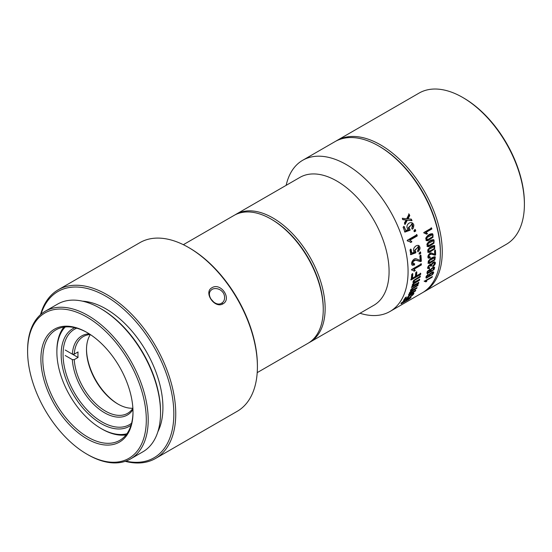 <?xml version="1.0" encoding="UTF-8"?>
<svg xmlns="http://www.w3.org/2000/svg" width="552" height="552" viewBox="0 0 552 552"><rect width="100%" height="100%" fill="white"/><g stroke="black" fill="none" stroke-linecap="round" stroke-linejoin="round"><path stroke-width="0.83" d="M286.157 185.334A87.292 50.398 60 0 1 302.703 160.273A87.292 50.398 60 0 1 346.345 164.6A87.292 50.398 60 0 1 403.374 241.521A87.292 50.398 60 0 1 389.995 311.473A87.292 50.398 60 0 1 360.014 313.274M302.703 160.273L334.988 141.636A87.292 50.398 60 0 1 378.631 145.956A87.292 50.398 60 0 1 378.637 145.963A87.292 50.398 60 0 1 440.358 252.871A87.292 50.398 60 0 1 422.28 292.829L389.995 311.473M428.111 252.347L429.442 252.402L434.659 248.917L434.714 245.702L433.348 245.626C431.119 246.123 429.235 247.613 427.683 250.084L428.111 252.347M426.744 277.221L428.214 274.392C426.054 276.145 425.44 277.387 426.358 278.125L432.368 274.703C433.948 272.826 434.086 271.881 432.782 271.867L429.615 273.937L428.642 276.207L429.228 276.4L427.524 277.214L426.268 276.952L426.192 276.455M428.642 276.207L428.173 275.938M433.423 271.894L432.782 271.867M426.068 278.056L430.953 275.303M426.399 240.637L427.869 240.748L433.03 237.243L432.706 233.896L431.243 233.786C428.925 234.255 427.082 235.759 425.716 238.291L426.365 240.61M414.235 282.196L414.262 280.844L414.821 280.23L420.182 277.049A87.292 50.398 -120 0 0 420.355 276.11L413.807 280.292C412.689 282.01 412.696 282.872 413.821 282.886C412.04 284.749 411.73 285.812 412.903 286.06L411.93 286.619A87.292 50.398 60 0 1 411.688 287.413L418.568 283.438A87.292 50.398 -120 0 0 418.844 282.555L413.255 285.274L413.772 283.769L419.465 280.292A87.292 50.398 -120 0 0 419.686 279.374L414.124 282.155M413.876 285.301L412.82 285.018L413.303 283.5L418.989 280.023L419.216 279.105M410.343 240.465L409.839 240.223L417.271 235.932A87.292 50.398 -120 0 0 416.926 234.731L407.39 240.237A87.292 50.398 60 0 1 407.617 241.01L409.411 241.452M407.141 240.741L408.708 241.072L410.757 242.445L411.882 241.79L410.95 240.893M411.633 290.442L412.468 288.71L417.836 285.55A87.292 50.398 -120 0 0 418.133 284.728L411.53 288.848C410.253 290.414 410.129 291.152 411.15 291.063C409.225 292.801 408.77 293.726 409.784 293.816L408.818 294.375A87.292 50.398 60 0 1 408.452 295.058L415.332 291.09A87.292 50.398 -120 0 0 415.739 290.324L410.239 293.126L410.957 291.815L416.684 288.365A87.292 50.398 -120 0 0 417.029 287.571L411.523 290.407M410.791 293.091L409.805 292.877L409.936 292.18M406.127 220.041L404.657 219.668L406.127 220.041L404.423 222.98A87.292 50.398 60 0 1 405.037 224.45L407.341 220.193L411.992 220.669A87.292 50.398 -120 0 0 411.399 219.247L407.417 218.702L409.322 215.308L408.673 213.838M407.893 218.971L409.777 215.57A87.292 50.398 -120 0 0 409.08 214.072L406.665 218.833L402.291 218.24A87.292 50.398 60 0 1 402.967 219.689L405.133 219.944M419.058 247.738L418.823 249.276L417.581 250.677L417.864 251.829C420.548 249.269 420.727 247.13 418.409 245.419C416.691 245.205 415.214 246.095 413.986 248.089C413.186 249.89 413.331 251.243 414.421 252.154L411.785 253.12A87.292 50.398 -120 0 0 411.081 249.297L409.97 249.939A87.292 50.398 60 0 1 410.819 254.686L415.835 252.781L415.815 251.615L414.587 250.318M419.009 245.633L418.409 245.419M414.58 250.311L418.464 246.875L419.044 247.731M415.815 251.615L414.566 251.022L418.209 246.765M412.889 294.299L409.922 297.073C413.151 294.934 414.373 293.567 413.593 292.981L409.108 295.603C407.638 296.935 407.052 297.749 407.355 298.045L405.009 299.225A87.292 50.398 -120 0 0 406.438 296.983L405.32 297.632A87.292 50.398 60 0 1 403.519 300.405L408.011 298.114L408.611 297.411L408.232 297.383L408.418 296.873C410.881 294.533 412.372 293.678 412.875 294.292L412.468 293.63L411.55 293.857M413.966 293.008L412.986 293.988M408.611 297.411L407.755 296.962M408.273 227.645L412.027 224.229L412.744 225.064L412.792 226.651L411.682 228.073L412.227 229.252L413.407 228.052L413.855 224.919L412.848 223.263L411.585 222.684C409.639 222.435 408.176 223.325 407.19 225.354C406.645 227.196 407.072 228.59 408.459 229.535L405.713 230.488A87.292 50.398 -120 0 0 404.195 226.555L403.084 227.196A87.292 50.398 60 0 1 404.947 232.082L410.157 230.198L409.901 229.004L408.287 227.652M410.157 230.198L409.446 228.742L408.508 228.39L409.156 228.783L408.508 228.39L411.778 224.112M401.946 303.034L404.685 300.502C401.766 302.462 400.586 303.565 401.131 303.8L408.618 299.494C411.061 297.68 411.64 296.942 410.343 297.293L406.279 299.757L404.747 301.682L401.946 303.034M411.026 297.135L410.343 297.293M415.332 229.611L415.78 230.984L414.448 231.75L414 230.377L415.332 229.611M420.589 252.091L420.748 253.396L419.416 254.161L419.258 252.857L420.589 252.091M411.709 274.413A87.292 50.398 60 0 1 411.123 279.954L420.617 274.475A87.292 50.398 -120 0 0 420.769 273.406L416.449 275.897A87.292 50.398 -120 0 0 416.843 272.032L415.725 272.681A87.292 50.398 60 0 1 415.332 276.545L412.392 278.243A87.292 50.398 -120 0 0 412.827 273.771L411.709 274.413M413.186 264.084L412.993 261.572L415.566 260.137L420.514 261.593L421.328 261.248A87.292 50.398 -120 0 0 420.941 255.245L419.824 255.893A87.292 50.398 60 0 1 420.148 260.371L416.415 258.909C413.986 257.294 409.77 263.566 412.454 265.27L414.531 264.96L414.607 263.766L412.592 263.752L412.523 261.303L415.104 259.868L420.093 261.344L420.907 261.006L420.514 255.003M414.007 269.293L414.711 269.804L413.931 269.259L421.355 264.967A87.292 50.398 -120 0 0 421.369 263.897L411.833 269.404A87.292 50.398 60 0 1 411.827 270.094L413.027 270.273M411.357 269.825L412.613 270.038L414.152 271.218L415.276 270.57L413.455 268.983L420.886 264.691L420.9 263.628M434.603 263.566L432.961 265.781L432.982 266.506L434.61 264.974C435.556 263.476 435.625 262.483 434.817 261.993C433.465 261.772 432.257 262.662 431.216 264.656L430.629 264.339L428.752 265.436L427.69 267.258L427.683 268.424L429.339 268.541L429.608 267.644L428.407 267.623L428.766 266.299L430.401 265.257L430.774 266.23L431.581 265.85L431.54 265.333C432.685 263.09 433.706 262.504 434.596 263.559L433.879 262.711L431.457 264.063M430.167 264.077L430.629 264.339M427.448 246.565L428.828 246.647L434.024 243.142L433.886 239.858L432.471 239.761C430.201 240.244 428.331 241.742 426.875 244.246L427.448 246.565M429.511 272.495L430.256 271.446L430.767 271.922L434.217 269.293L434.631 267.334L433.099 267.175L430.574 269.693L430.084 269.341L427.71 270.956L427.013 272.205L427.172 273.564L429.511 272.495L429.056 272.233L426.958 273.357M429.628 269.079L430.084 269.341M429.904 271.239L430.767 271.922L430.325 271.667L433.265 269.728M428.345 263.373L429.573 263.38L434.859 259.923L435.286 256.908L434.024 256.887C431.892 257.432 429.953 258.895 428.221 261.268L428.345 263.373M426.006 232.454L426.799 232.958L425.916 232.42L431.864 228.99A87.292 50.398 -120 0 0 431.602 228.031L423.971 232.433A87.292 50.398 60 0 1 424.143 233.054L425.751 233.503M423.667 232.778L426.634 234.193L427.538 233.675L425.447 232.144L431.388 228.714L431.133 227.755M426.579 280.933L426.172 280.671L432.112 277.242A87.292 50.398 -120 0 0 432.354 276.566L424.729 280.975A87.292 50.398 60 0 1 424.571 281.41L425.882 281.872L426.779 281.354L425.695 280.395M426.22 280.685L426.572 280.933L426.22 280.685M424.102 281.134L425.882 281.872M429.132 257.232L429.035 255.252L431.098 254.106L434.962 255.217L435.611 254.948A87.292 50.398 -120 0 0 435.438 250.215L434.541 250.732A87.292 50.398 60 0 1 434.693 254.258L431.788 253.126C429.932 251.878 426.448 256.839 428.531 258.17L430.174 257.915L430.263 256.97L428.559 256.915L428.566 254.983L430.629 253.83L434.521 254.962L435.169 254.693L434.997 249.959M440.358 252.319A85.946 49.625 60 0 0 379.583 146.508L378.637 145.963L379.583 146.508A85.946 49.625 60 0 1 440.358 251.774L440.358 252.871M323.244 308.968A72.519 41.869 -120 0 0 271.97 219.606L271.97 219.606A72.519 41.869 60 0 1 323.244 308.423L323.244 309.52A73.864 42.642 60 0 1 307.947 343.33L257.211 372.628M235.048 214.873A73.864 42.642 60 0 1 235.987 214.3A73.864 42.642 60 0 1 272.916 217.957A73.864 42.642 60 0 1 321.167 283.045A73.864 42.642 60 0 1 309.851 342.233A73.864 42.642 60 0 1 308.885 342.764M235.987 214.3L299.922 177.392A73.864 42.642 60 0 1 336.851 181.049A73.864 42.642 60 0 1 385.103 246.137A73.864 42.642 60 0 1 373.78 305.325L309.851 342.233M405.43 301.13L406.631 299.791L409.798 297.963L407.928 299.75L405.43 301.13L404.844 300.854M409.405 297.735L409.957 297.963L409.494 297.694M404.747 301.682L404.388 301.468M409.853 297.901L410.488 297.238M400.987 303.441L401.911 303.02L401.566 302.82M404.54 301.558L405.292 301.116M404.492 231.819L409.729 229.956M405.713 230.488L403.767 226.306M412.04 228.838L412.24 222.884M408.156 297.142L407.59 297.866L408.011 298.114M404.043 299.653L404.954 299.198M405.009 299.225L404.54 298.956L405.472 297.542M415.352 251.353L414.566 251.022L415.352 251.353L415.835 252.781M410.364 254.424L415.408 252.533M411.785 253.12L411.316 252.844L410.647 249.049M417.747 251.36L418.796 245.53M407.341 220.193L411.585 220.427L410.943 218.985M404.616 224.209L406.872 219.924M402.505 219.42L404.657 219.668M409.777 215.57L409.322 215.308M411.992 220.669L411.585 220.427M415.78 230.984L414.856 229.335M413.979 231.474L415.311 230.708M417.836 285.55L417.429 285.315L417.781 284.522M411.516 290.4L411.054 290.138L412.061 288.475L417.429 285.315M416.684 288.365L416.236 288.027M411.13 291.049L416.208 288.096M410.377 292.85L409.805 292.877L410.377 292.85M415.332 291.09L414.98 290.883L415.332 290.09M408.763 294.478L414.98 290.883M409.839 240.223L409.363 239.947L416.794 235.656L416.463 234.462M411.882 241.79L410.481 240.624M410.308 242.183L411.433 241.534M408.708 241.072L409.177 241.307M417.271 235.932L416.794 235.656M420.182 277.049L419.768 276.814L419.996 275.903M414.117 282.148L413.655 281.879L414.407 279.988L419.768 276.814M419.465 280.292L418.989 280.023M413.462 285.06L412.82 285.018L413.462 285.06M418.568 283.438L418.43 282.32M411.33 287.206L418.209 283.238M420.748 253.396L420.113 251.815M418.947 253.885L420.272 253.12M412.392 278.243L411.93 277.98L412.413 273.53M416.449 275.897L415.994 275.634L416.408 271.784M420.617 274.475L420.189 274.227L420.307 273.143M410.695 279.705L420.189 274.227M421.328 261.248L420.907 261.006M414.531 264.96L414.103 264.718L414.152 263.497M412.006 265.008L414.103 264.718M413.931 269.259L413.455 268.983M415.276 270.57L414.241 269.535M413.703 270.956L414.828 270.308M421.355 264.967L420.886 264.691M431.581 265.85L431.112 265.574L431.167 264.629M430.298 265.96L431.112 265.574M428.559 267.803L428.097 267.534L430.056 265.029L430.47 265.277M429.339 268.541L428.897 268.279L429.145 267.375M427.738 268.52L428.897 268.279M432.54 266.25L434.155 264.705C435.079 263.207 435.148 262.214 434.362 261.731M426.772 239.54L426.385 237.353C427.917 235.807 429.573 234.848 431.367 234.476L431.837 234.745C432.796 235.014 432.947 235.745 432.306 236.939L427.241 239.809L426.855 237.622L432.237 234.855M431.367 234.476L432.016 234.779M427.241 239.809L426.896 239.706M425.971 240.389L427.421 240.493C429.608 239.789 431.326 238.616 432.575 236.974C433.292 235.49 433.182 234.372 432.244 233.627M429.622 275.8L430.063 274.151L432.602 272.695L432.478 273.937L431.685 274.758L429.518 275.758M430.312 273.24L432.133 272.426L432.747 272.736M429.152 275.531L429.021 274.703M428.111 275.075L427.765 274.13M427.248 275.807L426.834 275.572M426.31 276.973L426.765 277.235M432.878 273.171L433.175 271.832M427.807 245.454L427.545 243.308C429.111 241.769 430.767 240.81 432.526 240.43L432.996 240.7C433.913 240.955 434.024 241.672 433.334 242.852L428.276 245.73L428.014 243.577L433.368 240.803M432.526 240.43L433.141 240.727M426.986 246.295L428.38 246.385C430.539 245.674 432.271 244.501 433.568 242.88C434.341 241.41 434.293 240.313 433.423 239.589M431.402 268.438L433.168 267.623L433.63 267.892L432.913 270.128L431.091 271.004C430.87 269.459 431.719 268.417 433.63 267.892L433.334 267.72M430.912 270.901L430.491 269.645M428.159 271.232L427.703 270.97L429.38 269.976L429.856 270.245L429.587 271.715L427.89 272.695L428.159 271.232L429.925 270.273L429.511 270.045M427.759 272.619L427.317 271.549M433.755 269.024L434.113 266.968M428.483 251.243L428.352 249.145C429.953 247.62 431.609 246.661 433.334 246.268L433.803 246.537C434.672 246.778 434.741 247.475 434.01 248.642L428.952 251.512L428.821 249.414L434.148 246.627M433.334 246.268L433.92 246.558M427.648 252.078L428.994 252.147L434.203 248.648L434.245 245.433M428.945 262.49L428.483 262.214L428.89 260.33L433.872 257.453L434.341 257.729C435.128 257.915 435.107 258.571 434.286 259.688L429.228 262.566L429.359 260.599L434.652 257.798M433.872 257.453L434.686 257.818M427.883 263.104L429.125 263.125L434.396 259.654L434.817 256.639M425.916 232.42L425.447 232.144M427.538 233.675L426.33 232.682M426.178 233.931L427.075 233.413M424.916 233.041L425.509 233.372M431.864 228.99L431.388 228.714M426.172 280.671L425.709 280.402M426.779 281.354L426.103 280.664M424.895 281.14L425.419 281.61L426.323 281.085M432.112 277.242L431.65 276.973M435.611 254.948L435.169 254.693M430.174 257.915L429.732 257.66L429.794 256.701M428.069 257.908L429.732 257.66M335.947 141.105A87.292 50.398 60 0 1 336.886 140.539L419.03 93.115A87.292 50.398 60 0 1 462.673 97.435A87.292 50.398 60 0 1 462.673 97.442L463.625 97.987A85.946 49.625 60 0 1 524.4 203.253L524.4 204.35A87.292 50.398 60 0 1 506.322 244.308L424.177 291.732A87.292 50.398 60 0 1 423.218 292.263M336.886 140.539A87.292 50.398 60 0 1 380.535 144.865A87.292 50.398 60 0 1 437.557 221.787A87.292 50.398 60 0 1 424.177 291.732M463.625 97.987L462.673 97.442A87.292 50.398 60 0 1 524.4 204.35M65.205 355.509L72.34 359.628L74.244 359.635A44.319 25.585 -120 0 0 94.606 402.58A44.319 25.585 -120 0 0 127.65 413.31A44.319 25.585 -120 0 0 132.887 408.314M132.949 409.591A45.657 26.365 60 0 1 97.787 408.038A45.657 26.365 60 0 1 72.34 359.628M90.28 334.512A44.319 25.585 -120 0 0 83.331 336.547A44.319 25.585 -120 0 0 74.244 354.149L72.34 354.149L65.205 350.023M72.34 354.149A45.657 26.365 60 0 1 89.203 333.815M118.307 404.257A45.657 26.365 60 0 1 86.505 349.168M132.88 408.232A44.319 25.585 60 0 1 117.838 403.988A44.319 25.585 60 0 1 86.498 349.713A44.319 25.585 60 0 1 90.349 334.56M74.244 359.635L78.039 357.441A44.319 25.585 60 0 1 78.039 351.955L74.244 354.149M78.039 357.441L69 352.217M76.707 328.171A55.062 31.788 -120 0 0 74.458 329.268A55.062 31.788 -120 0 0 74.458 392.851A55.062 31.788 -120 0 0 129.52 424.64A55.062 31.788 -120 0 0 131.597 423.239M131.059 425.157A56.407 32.568 60 0 1 72.836 393.783A56.407 32.568 60 0 1 74.775 327.681M126.912 433.762A62.445 36.052 60 0 1 101.037 428.49A62.445 36.052 60 0 1 56.877 352.01A62.445 36.052 60 0 1 65.253 326.97M126.049 434.9A63.79 36.832 60 0 1 101.989 429.042L101.037 428.49M56.877 352.01L56.877 350.913A63.79 36.832 60 0 1 63.839 327.143M183.347 244.695L234.089 215.397A73.864 42.642 60 0 1 271.018 219.054L271.018 219.054A73.864 42.642 60 0 1 323.244 309.52M271.97 219.606L271.018 219.054L271.97 219.606M210.795 298.887L214.01 302.365M188.563 247.475L189.508 248.02A96.02 55.441 60 0 1 257.404 365.624L257.404 366.721A97.366 56.214 -120 0 0 188.563 247.475A97.366 56.214 -120 0 0 139.877 242.652L58.208 289.8A97.366 56.214 60 0 1 80.606 285.467A97.366 56.214 60 0 1 164.158 363.043A97.366 56.214 60 0 1 155.574 458.443A97.366 56.214 60 0 1 133.184 462.776A97.366 56.214 60 0 1 125.207 461.327M155.574 458.443L237.243 411.295A97.366 56.214 -120 0 0 257.404 366.721M40.524 314.654A97.366 56.214 60 0 1 58.208 289.8M222.973 303.835C214.652 309.003 203.212 292.263 211.975 287.723C220.793 282.141 232.178 298.867 222.973 303.835L221.628 303.179L222.628 302.441C225.416 300.136 225.237 294.285 222.063 291.428C219.178 288.206 213.431 287.62 211.23 290.117C205.289 295.023 215.142 307.416 221.628 303.179M125.828 461.113A96.02 55.441 -120 0 0 169.85 385.089A96.02 55.441 -120 0 0 80.019 287.24A96.02 55.441 -120 0 0 41.02 314.226M82.517 301.171A80.578 46.52 60 0 1 146.232 351.41A80.578 46.52 60 0 1 157.879 431.712M100.243 308.333L101.195 308.878A83.938 48.459 60 0 1 160.549 411.675L160.549 412.772A85.277 49.238 -120 0 0 100.243 308.333A85.277 49.238 -120 0 0 57.608 304.104L45.264 311.231A85.277 49.238 60 0 1 64.874 307.436A85.277 49.238 60 0 1 138.055 375.388A85.277 49.238 60 0 1 130.541 458.94A85.277 49.238 60 0 1 110.924 462.735A85.277 49.238 60 0 1 87.899 454.717L86.947 454.165A83.938 48.459 -120 0 0 145.169 405.906A83.938 48.459 -120 0 0 64.287 309.21A83.938 48.459 -120 0 0 27.6 351.369A83.938 48.459 -120 0 0 86.947 454.165M130.541 458.94L142.885 451.812A85.277 49.238 -120 0 0 160.549 412.772M27.6 351.369L27.6 350.272A85.277 49.238 60 0 1 45.264 311.231M69.366 326.329A65.136 37.605 60 0 1 86.954 332.456A65.136 37.605 60 0 1 133.004 412.227A65.136 37.605 60 0 1 92.95 441.828A65.136 37.605 60 0 1 42.456 373.676A65.136 37.605 60 0 1 69.366 326.329M87.43 332.732A63.79 36.832 -120 0 0 70.677 327.005A63.79 36.832 -120 0 0 56.007 329.841A63.79 36.832 -120 0 0 50.384 392.341A63.79 36.832 -120 0 0 105.121 443.166A63.79 36.832 -120 0 0 119.798 440.33A63.79 36.832 -120 0 0 133.004 411.675M408.294 218.261L407.824 217.985M412.468 288.71L412.061 288.475M411.868 289.282L411.44 289.041M410.957 291.815L410.529 291.566M414.821 280.23L414.407 279.988M414.262 280.844L413.834 280.595M413.772 283.769L413.303 283.5M420.514 261.593L420.093 261.344M415.566 260.137L415.104 259.868M412.993 261.572L412.523 261.303M434.61 264.974L434.155 264.705M426.855 237.622L426.385 237.353M427.869 240.748L427.421 240.493M433.03 237.243L432.575 236.974M430.063 274.151L429.635 273.909M432.368 274.703L431.988 274.482M428.014 243.577L427.545 243.308M428.828 246.647L428.38 246.385M434.024 243.142L433.568 242.88M433.72 269.99L433.286 269.742M428.821 249.414L428.352 249.145M429.442 252.402L428.994 252.147M434.659 248.917L434.203 248.648M429.359 260.599L428.89 260.33M429.573 263.38L429.125 263.125M434.859 259.923L434.396 259.654M434.962 255.217L434.521 254.962M431.098 254.106L430.629 253.83M429.035 255.252L428.566 254.983M401.925 303.027L401.456 302.758M412.027 224.229L411.564 223.967M408.273 297.418L407.811 297.155M418.464 246.875L418.002 246.606M415.263 251.457L414.793 251.188M410.274 293.153L409.846 292.905M410.308 240.451L409.839 240.175M413.317 285.322L412.882 285.073M414.172 269.376L413.696 269.1M430.526 265.305L430.056 265.029M432.285 234.883L431.816 234.614M432.761 272.743L432.292 272.474M429.504 275.752L429.035 275.482M433.41 240.824L432.947 240.555M430.988 270.963L430.519 270.694M427.814 272.66L427.345 272.391M434.196 246.654L433.727 246.385M426.282 232.599L425.806 232.323M425.744 233.496L425.275 233.227M426.358 280.747L425.882 280.471M425.544 281.492L425.074 281.216"/></g></svg>
